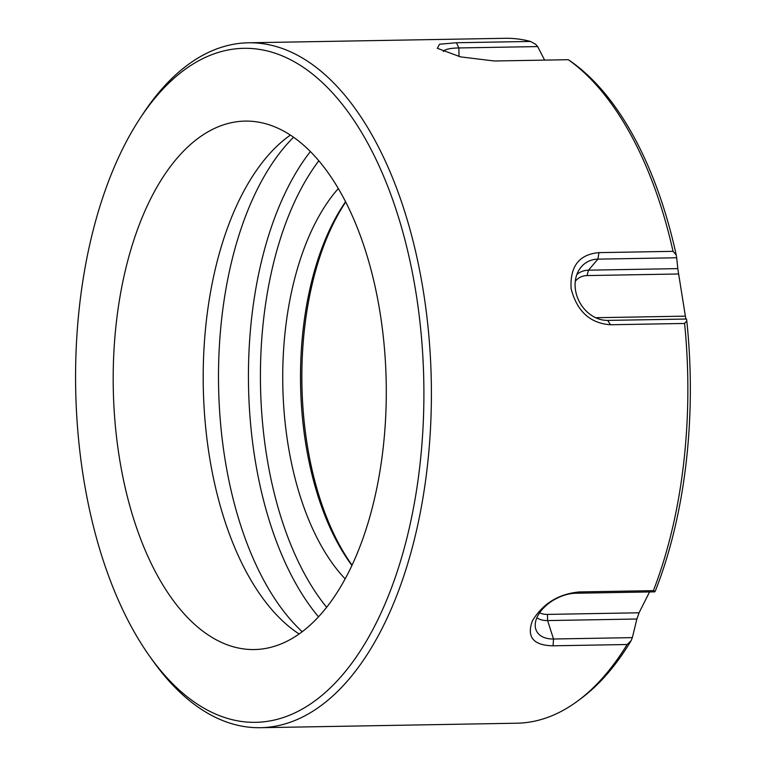 <?xml version="1.0" encoding="UTF-8"?>
<svg xmlns="http://www.w3.org/2000/svg" width="766" height="766" viewBox="0 0 766 766"><rect width="100%" height="100%" fill="white"/><g stroke="black" fill="none" stroke-linecap="round" stroke-linejoin="round"><path stroke-width="1.15" d="M575.841 593.238L579.316 591.936L653.388 590.643A1201.777 185.765 -6.4 0 1 655.208 591.314A1241.14 191.845 -6.4 0 1 654.662 591.859L575.841 593.238A31.866 19.428 151.4 0 0 535.405 627.555A31.866 19.428 151.4 0 0 553.531 639.007L632.343 637.628A1241.14 1047.869 -72.9 0 1 631.174 640.606A1201.777 1014.634 -72.9 0 1 627.124 644.512A342.507 176.917 -91 0 1 578.1 700.689A342.507 176.917 -91 0 1 516.868 723.209L260.411 727.7A342.507 176.917 89 0 1 152.491 660.244L149.437 655.935A337.05 174.093 89 0 1 140.034 118.385A337.05 174.093 89 0 1 403.251 233.544A337.05 174.093 89 0 1 301.651 709.412A337.05 174.093 89 0 1 149.437 655.935M678.628 273.979L587.024 275.578L588.508 270.178L597.892 259.138L598.964 252.627L673.036 251.334A1201.777 969.411 -56.4 0 1 676.215 254.944A1241.14 1001.172 -56.4 0 1 676.704 257.759A29018.024 12573.507 -17.9 0 1 677.786 268.617A1672.255 1245.028 -43.3 0 1 678.628 273.979L685.378 316.147A1672.255 707.277 -164.6 0 1 685.781 318.532M598.964 252.627C579.106 254.379 569.827 266.386 571.12 288.658C576.961 311.302 590.088 323.338 610.521 324.755L607.706 320.408A31.866 26.303 60.9 0 1 579.718 302.388A31.866 26.303 60.9 0 1 579.546 269.163A31.866 26.303 60.9 0 1 597.892 259.138L676.704 257.759M673.036 251.334A342.507 176.917 -91 0 0 568.343 59.7A1201.777 358.699 168.1 0 1 570.268 61.021A339.951 175.596 -91 0 1 676.215 254.944M459.035 56.512L458.853 47.952L456.459 42.743L530.522 41.45A1201.777 783.656 -149.7 0 1 535.664 44.323A1241.14 809.327 -149.7 0 1 537.675 46.573A29018.024 24846.57 -91.8 0 1 544.616 60.112M443.399 51.561A31.866 6.875 6.7 0 1 458.853 47.952L537.675 46.573M530.522 41.45A342.507 176.917 -91 0 0 504.89 38.3L248.423 42.791A342.507 176.917 89 0 1 274.065 45.941A342.507 176.917 89 0 1 430.597 360.987A342.507 176.917 89 0 1 307.166 714.582A342.507 176.917 89 0 1 260.411 727.7M653.388 590.643A342.507 176.917 -91 0 0 684.584 323.453A1201.777 655.935 -157.9 0 0 686.786 320.935A339.951 175.596 -91 0 1 655.208 591.314M578.1 700.689L581.384 698.238A339.951 175.596 -91 0 0 631.174 640.606M456.459 42.743L439.54 44.217L437.329 48.296L460.519 56.876L494.271 60.993L568.343 59.7M607.706 320.408L686.518 319.029A1241.14 677.422 -157.9 0 1 686.786 320.935M610.521 324.755L684.584 323.453M576.846 274.515A26.303 21.707 60.9 0 1 588.508 270.178L677.786 268.617M587.024 275.578A21.927 18.106 60.9 0 0 575.276 281.285M595.661 317.718L685.378 316.147M579.316 591.936C558.558 593.918 542.912 603.56 532.37 620.853C526.491 637.12 533.385 645.432 553.052 645.805L627.124 644.512M539.657 612.771A21.927 13.367 151.4 0 0 547.46 614.399L639.055 612.79A1672.255 1431.855 -91.8 0 1 636.872 619.014A29018.024 21431.033 -139.6 0 1 632.343 637.628M649.558 591.946L639.055 612.79M536.87 617.779A26.303 16.038 151.4 0 0 547.585 620.575L636.872 619.014M140.034 118.385L142.926 113.981A342.507 176.917 89 0 1 248.423 42.791M209.041 131.225A264.26 136.501 89 0 1 245.12 121.105A264.26 136.501 89 0 1 386.217 382.933A264.26 136.501 89 0 1 254.36 649.549A264.26 136.501 89 0 1 115.111 423.091A264.26 136.501 89 0 1 209.041 131.225M290.381 135.094A264.26 136.501 -91 0 0 203.268 386.141A264.26 136.501 -91 0 0 299.104 633.98M345.16 578.876A223.969 115.685 89 0 1 282.788 384.743A223.969 115.685 89 0 1 338.323 188.551M293.56 137.248A275.865 142.495 -91 0 0 218.578 385.873A275.865 142.495 -91 0 0 302.216 631.72M351.929 565.461A223.969 115.685 89 0 1 345.562 201.726M553.052 645.805L553.531 639.007L547.585 620.575L547.46 614.399M318.828 160.793A267.123 137.976 -91 0 0 326.642 607.304M310.374 151.553A275.865 142.495 -91 0 0 318.512 616.831M345.705 202.013A226.793 117.141 -91 0 0 352.063 565.174"/></g></svg>
